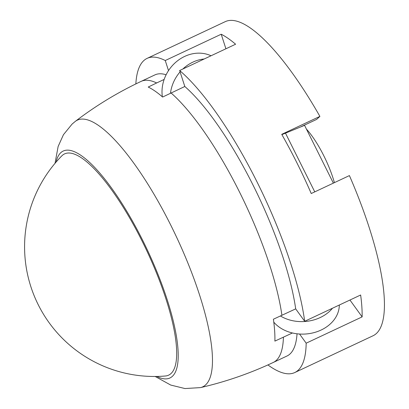<?xml version="1.0" encoding="UTF-8"?>
<svg xmlns="http://www.w3.org/2000/svg" width="409" height="409" viewBox="0 0 409 409"><rect width="100%" height="100%" fill="white"/><g stroke="black" fill="none" stroke-linecap="round" stroke-linejoin="round"><path stroke-width="0.61" d="M156.851 376.449A125.394 34.029 -115.2 0 0 172.353 376.346A125.394 34.029 -115.2 0 0 142.731 240.42A125.394 34.029 -115.2 0 0 60.823 152.659A125.394 34.029 -115.2 0 0 56.099 162.061M225.916 48.778L221.208 34.228L165.251 60.527A173.569 47.101 -115.2 0 0 147.117 58.375A173.569 47.101 -115.2 0 0 135.844 83.917M221.208 34.228A173.569 47.101 64.8 0 1 235.604 44.223L179.648 70.522L184.812 86.488A155.292 42.142 64.8 0 1 295.687 308.867L273.391 319.23A155.169 42.107 -115.2 0 1 274.884 341.111L292.435 332.977M349.94 300.032L362.134 316.883A173.569 47.101 64.8 0 0 360.641 295.001L304.685 321.3A173.569 47.101 -115.2 0 0 257.128 182.128A173.569 47.101 -115.2 0 0 179.648 70.522M147.117 58.375L225.308 21.626A173.569 47.101 -115.2 0 1 319.899 116.396L281.729 134.336A173.569 47.101 64.8 0 1 297.154 163.319A173.569 47.101 64.8 0 1 311.239 193.529L349.414 175.589A173.569 47.101 -115.2 0 1 372.962 335.799L294.766 372.548A173.569 47.101 -115.2 0 0 306.177 343.182L299.557 334.03M333.366 183.135L304.557 125.348L281.888 134.617M300.845 126.826L316.638 119.402L319.899 116.396M306.418 129.086A47.219 12.812 64.8 0 1 323.882 155.921A47.219 12.812 64.8 0 1 334.409 182.639M164.147 79.438L156.652 82.961A155.292 42.142 64.8 0 0 141.125 81.381L154.888 74.913A155.292 42.142 64.8 0 1 166.12 74.765M165.251 60.527L168.508 70.609M304.685 321.3L295.687 308.867M156.652 82.961L148.216 87.056A155.169 42.107 -115.2 0 1 162.613 97.045L184.812 86.488M297.036 333.795A155.292 42.142 64.8 0 1 290.001 353.974A155.292 42.142 64.8 0 1 286.995 356.009L273.232 362.476C249.868 373.448 225.625 381.822 200.502 387.609A147.358 39.99 64.8 0 0 205.589 384.905A147.358 39.99 64.8 0 0 171.647 226.918A147.358 39.99 64.8 0 0 75.363 121.335L72.091 124.091L63.446 134.699L58.129 146.488L55.026 163.319M267.91 364.925A173.569 47.101 -115.2 0 0 294.766 372.548M362.134 316.883L306.177 343.182M314.761 191.872L285.395 132.966M142.076 241.024A122.25 33.175 -115.2 0 0 61.856 155.824A129.668 129.668 0 0 0 165.338 375.999A122.25 33.175 -115.2 0 0 142.076 241.024M170.492 93.216A35.736 31.14 -55.2 0 1 180.088 71.887M182.833 69.024A35.736 31.14 -55.2 0 1 192.9 62.127A35.736 31.14 -55.2 0 1 204.183 58.993M162.363 96.826A35.736 31.14 -55.2 0 1 184.674 56.416A35.736 31.14 -55.2 0 1 211.034 55.772M332.491 308.233A35.736 28.216 176.1 0 1 310.063 320.82A35.736 28.216 176.1 0 1 280.482 316.009M339.312 305.027A35.736 28.216 176.1 0 1 310.917 333.325A35.736 28.216 176.1 0 1 273.785 322.159M283.417 337.215A155.292 42.142 64.8 0 1 276.239 360.441A155.292 42.142 64.8 0 1 273.232 362.476M171.049 92.955A155.292 42.142 64.8 0 1 281.924 315.334M155.2 376.474L170.722 385.058L184.965 388.55L200.502 387.609M141.125 81.381C117.772 92.368 95.849 105.686 75.363 121.335"/></g></svg>
